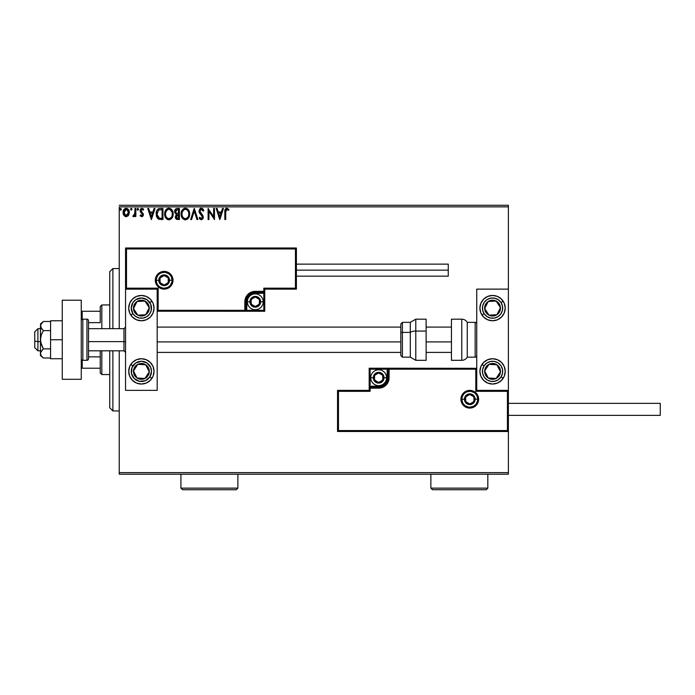 <?xml version="1.0" encoding="UTF-8"?>
<svg xmlns="http://www.w3.org/2000/svg" width="695" height="695" viewBox="0 0 695 695"><rect width="100%" height="100%" fill="white"/><g stroke="black" fill="none" stroke-linecap="round" stroke-linejoin="round"><path stroke-width="1.04" d="M119.227 474.216L508.384 474.216L119.227 474.216L119.227 350.819L119.227 474.216M119.227 206.867L508.384 206.867L508.384 289.129L476.744 289.129L476.744 390.373L508.384 390.373L508.384 206.867L119.227 206.867L119.227 328.674L119.227 206.867M508.384 431.499L508.384 472.635L119.227 472.635L508.384 472.635L508.384 474.216L508.384 289.129L476.744 289.129L476.744 390.373L508.384 390.373L507.437 391.32L475.797 391.32L475.797 369.175L389.104 369.175L389.104 377.715L388.314 381.711L386.046 385.099L382.658 387.358L378.662 388.158L370.122 388.158L370.122 391.32L338.482 391.32L338.482 430.553L507.437 430.553L507.437 391.32L507.437 430.553L338.482 430.553L338.482 391.32L337.535 390.373L337.535 431.499L508.384 431.499L507.437 430.553L508.384 431.499L508.384 390.373L507.437 391.32L475.797 391.32L476.162 368.81L388.158 369.175L388.158 377.715A9.495 9.495 0 0 1 378.662 387.211L370.122 387.211L369.175 388.158L369.175 390.373L337.535 390.373L337.535 431.499L338.482 430.553L337.535 431.499L508.384 431.499M128.479 215.346L129.261 211.749L127.55 208.691L124.805 208.691L123.241 211.045L123.51 214.686L125.5 216.588L128.045 215.884L126.177 216.684L128.479 215.346L129.305 212.47C129.331 210.177 128.288 208.787 126.177 208.309C124.075 208.787 123.041 210.177 123.058 212.47L123.884 215.346L126.351 216.675M134.986 208.448L135.838 208.448L134.986 208.448L134.717 214.494L132.858 216.406L134.005 216.553L134.986 215.346L134.986 216.536L135.838 216.536L135.838 208.448L135.838 216.536L135.838 208.448L134.986 208.448L134.847 213.947L132.858 216.406L133.501 216.684L134.986 215.346L134.986 216.536L135.838 216.536L134.986 216.536M141.737 216.684L142.979 215.971L143.344 214.234L141.146 211.376L141.007 210.142L141.988 209.299L143.153 210.151L143.648 209.404L141.893 208.309L140.79 208.769L140.121 210.238L140.373 211.897L142.492 214.408L141.876 215.659L140.599 214.833L140.095 215.528L140.79 216.301L141.737 216.684L143.361 214.555L140.946 210.602L141.988 209.299L143.153 210.151L143.648 209.404L141.893 208.309L140.095 210.646L142.51 214.599L141.684 215.685L140.599 214.833L140.095 215.528L141.737 216.684M159.407 208.517L160.38 208.448L157.991 209.073L156.636 210.976L156.505 216.423L158.642 219.125L162.951 219.524L162.951 208.448L160.38 208.448C157.426 208.847 156.01 210.646 156.14 213.843L158.642 219.125L162.951 219.524L162.951 208.448L162.951 219.524L161.275 219.524M177.208 208.448L179.423 208.448L176.365 208.578L174.949 209.925L174.697 212.47L176.339 214.425L175.34 217.309L176.313 219.151L179.423 219.524L179.423 208.448L179.423 219.524L179.423 208.448L177.208 208.448C175.479 208.717 174.601 209.76 174.593 211.593L176.339 214.425L175.305 216.779C175.314 218.525 176.165 219.438 177.851 219.524L177.625 219.516M191.559 219.524L190.638 219.524L194.183 208.448L190.638 219.524L191.559 219.524L194.252 211.124L196.946 219.524L197.875 219.524L194.331 208.448L197.875 219.524L194.331 208.448L190.638 219.524L191.559 219.524L194.252 211.124L196.946 219.524L197.875 219.524L196.946 219.524M213.634 208.448L213.634 216.684L208.1 208.448L208.1 219.524L208.952 219.524L208.952 211.263L214.486 219.524L214.486 208.448L213.634 208.448L214.486 208.448L213.634 208.448L213.634 216.684L208.1 208.448L208.1 219.524L208.952 219.524L208.952 211.263L214.486 219.524L214.486 208.448L214.303 219.524M225.701 212.157L226.144 209.673L227.178 209.343L228.533 210.29L228.968 209.438L226.874 208.161L225.067 209.586L224.85 219.524L225.701 219.524L225.701 212.157L226.883 209.299L228.533 210.29L228.968 209.438L226.874 208.161C225.189 208.743 224.511 210.029 224.85 212.045L224.85 219.524L225.701 219.524L225.71 211.723M222.504 208.448L223.434 208.448L219.881 219.524L223.434 208.448L222.504 208.448L221.366 211.992L218.256 211.992L217.118 208.448L216.188 208.448L219.742 219.524L223.434 208.448L222.504 208.448L221.366 211.992L218.256 211.992L217.118 208.448L216.188 208.448L219.742 219.524L216.188 208.448L217.118 208.448M201.35 208.161L199.604 209.178L199.013 211.158L199.561 213.13L202.288 216.51L201.785 218.551L200.786 218.525L199.821 217.248L199.152 217.935L201.289 219.802L202.801 218.942L203.244 216.779L200.143 212.262L199.995 210.42L201.411 209.299L203.149 211.141L203.844 210.585L202.619 208.639L201.35 208.161L199.013 211.158L202.419 217.266L201.307 218.673L199.821 217.248L199.152 217.935L201.289 219.802L203.27 217.222L202.836 215.537L199.865 211.176L201.411 209.299L203.149 211.141L203.844 210.585L201.35 208.161M189.639 213.938L189.083 211.028L188.006 209.369L186.356 208.3L184.384 208.309L182.742 209.395L181.36 212.01L181.36 215.98L183.532 219.255L185.93 219.768L188.649 217.752L189.639 213.938C189.683 210.785 188.258 208.856 185.374 208.161C182.481 208.882 181.074 210.828 181.126 213.99C181.065 217.188 182.507 219.125 185.435 219.802C188.302 219.047 189.709 217.092 189.639 213.938L189.631 213.435M173.177 213.938L172.612 211.028L171.535 209.369L169.884 208.3L167.921 208.309L166.27 209.395L164.889 212.01L164.889 215.98L167.061 219.255L169.467 219.768L172.186 217.752L173.177 213.938C173.211 210.785 171.787 208.856 168.902 208.161C166.018 208.882 164.602 210.828 164.654 213.99C164.602 217.188 166.036 219.125 168.972 219.802C171.839 219.047 173.237 217.092 173.177 213.938M154.073 208.448L155.002 208.448L151.449 219.524L155.002 208.448L154.073 208.448L152.935 211.992L149.825 211.992L148.687 208.448L147.766 208.448L151.31 219.524L155.002 208.448L154.073 208.448L152.935 211.992L149.825 211.992L148.687 208.448L147.766 208.448L151.31 219.524L147.766 208.448L148.687 208.448M138.531 209.23L137.662 208.326L137.15 209.551L137.662 210.125L138.357 209.838L138.531 209.23L137.827 210.151L138.531 209.23L137.827 210.151L137.115 209.23L137.827 210.151L137.115 209.23L137.827 208.309L137.115 209.23L137.827 208.309L138.531 209.23M132.007 209.23L131.294 208.309L130.582 209.23L131.294 208.309L130.582 209.23L131.294 210.151L130.582 209.23L131.294 208.309L131.963 208.908L130.86 208.491L130.981 210.064L132.007 209.23L130.99 210.064M120.565 208.309L121.356 209.23L120.487 208.326L119.974 209.551L120.487 210.125L121.182 209.838L121.356 209.23L120.643 210.151L121.356 209.23L120.643 210.151L119.94 209.23L120.643 210.151L119.94 209.23L120.643 208.309L119.948 209.065M508.384 205.286L119.227 205.286L508.384 205.286L508.384 206.867L508.384 205.286M225.701 219.524L224.85 219.524M224.902 210.559L224.963 210.072L224.902 210.559M225.997 208.378L226.483 208.196M226.874 208.161L228.968 209.438L228.273 210.064M226.883 209.299L228.533 210.29L226.474 209.404M225.945 209.986L225.797 210.446L225.945 209.986M219.811 216.849L218.621 213.13L221.001 213.13L219.811 216.849L218.621 213.13L221.001 213.13L219.811 216.849M208.952 219.524L208.1 219.524L208.291 208.448M202.949 208.969L203.348 209.542M203.844 210.585L203.149 211.141L202.871 210.542M201.741 209.351L201.081 209.343M200.412 209.734L199.995 210.411M199.891 210.793L200.638 213M201.159 213.617L202.749 215.398M203.261 216.996L203.261 217.448M203.157 218.126L202.801 218.934M200.264 219.446L199.526 218.578M199.152 217.935L200.03 217.622M202.419 217.266L201.906 215.832L202.332 217.839M200.855 214.729L201.759 215.667M199.335 212.67L199.161 212.184M199.152 212.157L199.057 211.714M199.613 209.16L200.073 208.648M200.36 208.439L200.829 208.231M200.855 214.738L201.394 215.276M200.082 217.717L199.821 217.248M189.587 214.937L189.518 215.415M189.405 215.902L189.283 216.345M189.144 216.727L188.058 218.551M188.918 217.257L188.658 217.743M187.754 218.856L187.311 219.203L187.754 218.856M184.922 219.768L184.444 219.672M182.759 218.604L182.16 217.83M182.142 217.804L181.569 216.649M181.56 216.623L182.151 217.822M181.126 213.99L181.143 213.487M181.769 210.863L181.36 212.01M182.151 210.168L182.742 209.386M184.401 208.3L184.853 208.205M185.869 208.196L186.356 208.3M187.355 208.795L188.006 209.369M189.075 211.019L189.283 211.549M181.143 214.494L181.178 214.99M188.484 215.945L188.675 215.215M186.399 218.456L185.4 218.673C183.072 218.082 181.934 216.527 181.977 213.99L182.021 214.79L181.977 213.99C181.925 211.436 183.063 209.873 185.4 209.299C187.702 209.873 188.832 211.419 188.788 213.938L188.745 213.148L188.788 213.938C188.84 216.475 187.711 218.056 185.4 218.673L185.6 218.664M182.533 216.588L182.933 217.257M182.16 215.554L182.021 214.79M182.559 216.649L182.168 215.58M183.124 217.509L183.576 217.952L183.124 217.509M182.168 212.383L183.602 209.968M183.011 210.576L182.481 211.471M182.021 213.191L182.16 212.392M188.302 211.506L188.536 212.123M187.502 210.29L187.98 210.906M186.903 209.76L187.494 210.281M177.321 219.49L176.582 219.299M176.113 218.977L175.644 218.326M175.453 217.83L175.34 217.318M174.619 212.036L174.697 212.47M174.949 209.933L175.461 209.169M175.079 209.69L175.435 209.204M175.653 208.987L176.356 208.587M175.618 212.496L175.444 211.593L177.599 209.586L178.572 209.586L178.572 213.704L176.782 213.573L178.137 213.704L176.782 213.573L175.461 211.35L175.488 212.079M176.73 218.143L176.191 216.31L176.973 215.05L178.137 214.833L177.477 214.885M176.235 216.11L176.156 216.753L178.572 214.833L178.572 218.386L177.685 218.386L176.156 216.753L176.495 217.926M176.886 215.102L176.313 215.867M176.487 213.443L175.792 212.826M175.488 211.106L176.304 209.829M178.137 214.833L178.572 218.386L177.685 218.386M173.116 214.903L173.038 215.433M172.933 215.91L172.812 216.345M172.681 216.727L172.464 217.231M172.447 217.257L172.186 217.752M171.283 218.856L170.84 219.203L171.283 218.856M168.468 219.776L167.339 219.42M166.305 218.612L165.08 216.605M165.671 217.804L165.097 216.658M164.889 212.018L164.758 212.635M165.297 210.863L165.08 211.376M165.679 210.168L166.279 209.386M167.017 208.735L166.27 209.395M167.929 208.3L168.39 208.196M170.883 208.795L172.812 211.549M172.143 210.151L171.535 209.369M164.672 214.494L164.715 214.99M171.04 210.29L170.093 209.56L172.065 212.123M172.021 215.945L172.325 213.938C172.377 216.475 171.239 218.056 168.928 218.673L168.928 218.673C166.609 218.082 165.462 216.527 165.506 213.99C165.453 211.436 166.591 209.873 168.928 209.299C171.231 209.873 172.36 211.419 172.325 213.938L172.204 215.215M171.265 217.387L169.128 218.664M166.062 216.588L166.461 217.257M165.506 213.99L165.549 214.79L165.506 213.99M165.688 215.554L165.549 214.79M166.096 216.649L165.697 215.58M166.661 217.509L167.104 217.952L166.661 217.509M168.529 218.638L167.617 218.317M165.697 212.383L167.139 209.968M166.539 210.576L166.009 211.471M172.325 213.938L172.282 213.148L172.325 213.938M171.839 211.506L171.509 210.906M169.928 218.456L171.074 217.613M159.937 219.455L159.329 219.351M158.469 219.029L157.982 218.708M157.643 218.404L156.54 216.527M156.375 215.954L156.262 215.398M156.149 213.339L156.253 212.383M156.835 210.533L157.105 210.055M157.678 209.343L158.26 208.9M158.868 208.648L159.381 208.526M157.713 216.849L159.381 218.178L157.009 214.468L158.408 210.159L162.1 209.586L162.1 218.386L159.094 218.074L157.426 216.293M160.919 218.378L160.302 218.334M157.079 212.687L157.174 212.227M151.38 216.849L150.19 213.13L152.57 213.13L151.38 216.849L150.19 213.13L152.57 213.13L151.38 216.849M140.251 215.737L140.599 214.833L141.78 215.676M141.684 215.685L142.51 214.599L142.223 213.739M142.466 214.955L142.301 213.86L140.373 211.897L140.103 210.437M142.492 214.79L141.919 213.408M142.718 208.509L143.292 208.943M143.648 209.404L143.153 210.151L142.675 209.577M143.153 210.151L141.763 209.325M140.998 210.185L143.352 214.746M143.153 213.461L143.344 214.234M143.274 215.294L143.083 215.798M142.979 215.971L142.458 216.484M133.327 216.658L132.858 216.406L133.258 215.546L133.883 215.641M133.501 216.684L132.858 216.406L133.501 216.684M133.44 215.641L134.952 212.913M134.717 214.494L134.882 213.773M134.978 211.723L134.986 211.167M125.543 216.605L124.865 216.319M123.528 214.729L123.267 214.034M123.258 213.99L123.102 213.226M123.502 210.307L123.814 209.725M124.822 208.682L125.465 208.396M126.36 208.309L127.559 208.691M128.201 209.256L128.81 210.203M128.844 210.264L129.131 211.045L128.844 210.264M129.244 211.601L129.296 212.114M129.261 213.217L128.679 215.024M126.186 209.299L125.647 209.377L126.716 209.377L128.453 212.462L126.047 215.685L123.91 212.462L124.04 211.393L123.936 213.009L126.186 209.299L127.776 210.177M127.923 210.403L128.419 211.923M126.047 215.685L128.453 212.462L127.915 214.547L126.716 215.598M125.908 215.667L124.448 214.547L123.945 213.009M125.439 209.464L124.44 210.403L125.647 209.377M128.427 213.009L128.453 212.462M188.606 212.366L188.745 213.148M184.609 218.543L183.576 217.952M177.599 209.586L178.572 209.586L178.137 213.704M165.549 213.191L165.697 212.392M172.134 212.366L172.282 213.148M161.188 209.586L162.1 209.586L162.1 218.386L161.544 218.386M157.2 215.615L157.087 215.094M123.91 212.462L123.945 211.923M124.04 211.393L124.44 210.403M126.716 209.377L127.194 209.612M128.332 213.539L127.915 214.547M125.647 215.598L125.17 215.354M112.894 410.936L109.732 407.774L109.732 350.819L109.732 407.774L112.894 410.936L119.227 410.936L112.894 410.936L112.894 350.819L112.894 410.936M109.732 271.728L112.894 268.565L119.227 268.565L112.894 268.565L112.894 328.674L112.894 268.565L109.732 271.728L109.732 328.674L109.732 271.728M141.372 295.453A12.658 12.658 0 0 1 154.029 308.111A12.658 12.658 0 0 1 141.372 320.769L136.533 319.804L132.424 317.059L129.678 312.95L128.714 308.111L129.678 303.263L132.424 299.163L136.533 296.418L141.372 295.453L146.219 296.418L150.32 299.163L153.065 303.263L154.029 308.111L153.065 312.95L150.32 317.059L146.219 319.804L141.372 320.769A12.658 12.658 0 0 1 128.714 308.111A12.658 12.658 0 0 1 141.372 295.453A12.658 12.658 0 0 0 130.782 315.035L132.901 313.645A10.121 10.121 0 0 1 135.838 299.632A10.121 10.121 0 0 1 149.851 302.568L151.97 301.187A12.658 12.658 0 0 1 143.848 320.525M141.372 358.733A12.658 12.658 0 0 1 154.029 371.391A12.658 12.658 0 0 1 141.372 384.04L136.533 383.075L132.424 380.339L129.678 376.23L128.714 371.391L129.678 366.543L132.424 362.442L136.533 359.697L141.372 358.733L146.219 359.697L150.32 362.442L153.065 366.543L154.029 371.391L153.065 376.23L150.32 380.339L146.219 383.075L141.372 384.04A12.658 12.658 0 0 1 128.714 371.391A12.658 12.658 0 0 1 141.372 358.733M157.192 390.373L157.192 289.129L125.552 289.129L125.552 390.373L157.192 390.373L125.552 390.373L125.552 289.129L126.499 288.173L158.139 288.173L158.139 310.326L244.831 310.326L244.831 301.778L245.63 297.79L247.889 294.402L251.277 292.135L255.273 291.344L263.813 291.344L263.813 288.173L295.453 288.173L295.453 248.949L126.499 248.949L126.499 288.173L126.499 248.949L295.453 248.949L295.453 288.173L296.4 289.129L296.4 247.993L125.552 247.993L125.552 289.129L157.192 289.129L157.192 390.373M492.564 384.04A12.658 12.658 0 0 1 479.906 371.391A12.658 12.658 0 0 1 492.564 358.733L497.411 359.697L501.512 362.442L504.257 366.543L505.222 371.391L504.257 376.23L501.512 380.339L497.411 383.075L492.564 384.04L487.725 383.075L483.616 380.339L480.87 376.23L479.906 371.391L480.87 366.543L483.616 362.442L487.725 359.697L492.564 358.733A12.658 12.658 0 0 1 505.222 371.391A12.658 12.658 0 0 1 492.564 384.04M492.564 320.769A12.658 12.658 0 0 1 479.906 308.111A12.658 12.658 0 0 1 492.564 295.453L497.411 296.418L501.512 299.163L504.257 303.263L505.222 308.111L504.257 312.95L501.512 317.059L497.411 319.804L492.564 320.769L487.725 319.804L483.616 317.059L480.87 312.95L479.906 308.111L480.87 303.263L483.616 299.163L487.725 296.418L492.564 295.453A12.658 12.658 0 0 1 505.222 308.111A12.658 12.658 0 0 1 482.043 315.148A12.658 12.658 0 0 1 481.965 315.035L484.085 313.645A10.121 10.121 0 0 1 487.03 299.632A10.121 10.121 0 0 1 501.043 302.568L503.163 301.187L501.043 302.568L502.511 306.234L502.476 310.187L500.921 313.819L498.098 316.581L494.44 318.058L490.488 318.015L486.856 316.468L484.085 313.645L482.617 309.979L482.651 306.035L484.207 302.394L487.03 299.632L490.687 298.164L494.64 298.198L498.272 299.754L501.043 302.568A10.121 10.121 0 0 1 498.098 316.581A10.121 10.121 0 0 1 484.085 313.645L481.965 315.035A12.658 12.658 0 0 1 495.031 295.696M40.449 328.674L37.912 328.674L34.75 331.836L34.75 341.089L37.912 341.627L37.912 328.674L37.912 341.627L40.449 341.627L37.912 341.627L37.912 350.819L37.912 341.627L34.75 341.089L34.75 347.656L34.75 331.845M125.552 341.897L123.971 341.627L123.971 350.819L123.971 341.627L88.534 341.627L123.971 341.627L123.971 328.674L123.971 341.627L125.552 341.897M451.437 341.897L426.122 341.897L451.437 341.897M400.815 341.897L157.192 341.897L400.815 341.897M461.871 399.225L464.408 399.225L461.871 399.225A7.906 7.906 0 0 1 469.785 391.32A7.906 7.906 0 0 1 477.691 399.225L478.647 399.225A8.861 8.861 0 0 0 469.785 390.373A8.861 8.861 0 0 0 460.924 399.225A8.861 8.861 0 0 0 469.785 408.087A8.861 8.861 0 0 0 478.647 399.225L477.691 399.225A7.906 7.906 0 0 1 469.785 407.14A7.906 7.906 0 0 1 461.871 399.225L460.924 399.225L461.098 397.505L463.522 392.962L466.397 391.042L469.785 390.373L473.173 391.042L476.049 392.962L477.969 395.837L478.647 399.225L477.969 402.622L476.049 405.498L473.173 407.418L469.785 408.087L466.397 407.418L463.522 405.498L461.098 400.954L460.924 399.225L461.871 399.225A7.906 7.906 0 0 1 469.785 391.32A7.906 7.906 0 0 1 477.691 399.225A7.906 7.906 0 0 1 469.785 407.14A7.906 7.906 0 0 1 461.871 399.225L462.479 402.257M369.175 388.01L369.175 388.158A0.947 0.947 0 0 1 370.122 387.211L370.122 386.255L378.662 386.255A8.54 8.54 0 0 0 387.211 377.715L387.211 369.175L370.122 369.175L370.122 386.255L380.33 386.09L384.709 383.753L387.046 379.383L387.211 369.175L388.158 369.175A0.947 0.947 0 0 1 389.104 368.22L389.104 369.175L389.104 368.22L476.674 368.298L369.175 368.22L369.175 387.602M369.175 390.373L337.535 390.373L338.482 391.32L370.122 391.32L369.175 390.373L370.122 391.32L370.122 388.158L369.175 388.158L369.175 390.373M370.122 388.158L370.122 386.255L369.175 386.255L369.175 388.158L378.662 388.158L378.662 387.211L370.122 387.211L370.122 388.158M378.662 386.255L378.662 387.211L378.662 386.255M387.211 377.715L388.158 377.715A9.495 9.495 0 0 1 378.662 387.211L378.662 388.158A10.442 10.442 0 0 0 389.104 377.715L387.211 377.715M369.175 368.22L369.175 386.255L370.122 386.255L370.122 369.175L369.175 368.22L370.122 369.175L387.211 369.175L387.211 368.22L369.175 368.22M388.158 369.175L388.158 377.715L389.104 377.715L389.104 369.175L387.211 369.175L387.211 368.22L389.104 368.22A0.947 0.947 0 0 0 388.158 369.175M463.209 403.621L464.191 404.82M465.389 405.81L468.239 406.983M469.785 407.14L472.809 406.54M474.181 405.81L475.38 404.82M476.362 403.621L477.543 400.772M477.691 399.225L475.163 399.225A5.378 5.378 0 0 1 469.785 404.612A5.378 5.378 0 0 1 464.408 399.225L465.98 395.429L469.785 393.848L473.59 395.429L475.163 399.225L473.59 403.031L469.785 404.612L465.98 403.031L464.408 399.225A5.378 5.378 0 0 1 469.785 393.848A5.378 5.378 0 0 1 475.163 399.225L477.691 399.225L477.091 396.202M476.362 394.838L475.38 393.639M474.181 392.649L471.323 391.476M469.785 391.32L466.753 391.919M465.389 392.649L464.191 393.639M463.209 394.838L462.027 397.688M172.065 280.267L169.528 280.267A5.378 5.378 0 0 1 164.15 285.645A5.378 5.378 0 0 1 158.773 280.267L160.354 276.462L164.15 274.89L167.955 276.462L169.528 280.267L167.955 284.073L164.15 285.645L160.354 284.073L158.773 280.267L156.245 280.267L158.773 280.267A5.378 5.378 0 0 1 164.15 274.89A5.378 5.378 0 0 1 169.528 280.267L172.065 280.267A7.906 7.906 0 0 1 164.15 288.173A7.906 7.906 0 0 1 156.245 280.267L155.298 280.267A8.861 8.861 0 0 0 164.15 289.129A8.861 8.861 0 0 0 173.012 280.267A8.861 8.861 0 0 0 164.15 271.406A8.861 8.861 0 0 0 155.298 280.267L156.245 280.267A7.906 7.906 0 0 1 164.15 272.362A7.906 7.906 0 0 1 172.065 280.267L173.012 280.267L172.838 281.996L170.414 286.531L167.547 288.451L164.15 289.129L160.762 288.451L157.887 286.531L155.967 283.656L155.298 280.267L155.967 276.879L157.887 274.004L160.762 272.084L164.15 271.406L167.547 272.084L170.414 274.004L172.838 278.539L173.012 280.267L172.065 280.267A7.906 7.906 0 0 1 164.15 288.173A7.906 7.906 0 0 1 156.245 280.267A7.906 7.906 0 0 1 164.15 272.362A7.906 7.906 0 0 1 172.065 280.267L171.457 277.244M264.76 289.129L296.4 289.129L296.4 247.993L295.453 248.949L296.4 247.993L125.552 247.993L126.499 248.949L125.552 247.993L125.552 289.129L126.499 288.173L158.139 288.173L157.782 310.691L245.778 310.326L245.778 301.778A9.495 9.495 0 0 1 255.273 292.291L263.813 292.291L264.76 291.344L264.76 289.129L296.4 289.129L295.453 288.173L263.813 288.173L264.76 289.129L263.813 288.173L263.813 291.344L264.76 291.344L264.76 289.129M264.76 291.483L264.76 291.344A0.947 0.947 0 0 1 263.813 292.291L263.813 293.238L255.273 293.238A8.54 8.54 0 0 0 246.734 301.778L246.734 310.326L263.813 310.326L263.813 293.238L253.606 293.403L249.236 295.74L246.899 300.118L246.734 310.326L245.778 310.326A0.947 0.947 0 0 1 244.831 311.273L244.831 310.326L244.831 311.273L157.261 311.204L264.76 311.273L264.76 291.9M263.813 291.344L263.813 293.238L264.76 293.238L264.76 291.344L255.273 291.344L255.273 292.291L263.813 292.291L263.813 291.344M255.273 293.238L255.273 292.291L255.273 293.238M246.734 301.778L245.778 301.778A9.495 9.495 0 0 1 255.273 292.291L255.273 291.344A10.442 10.442 0 0 0 244.831 301.778L246.734 301.778M264.76 311.273L264.76 293.238L263.813 293.238L263.813 310.326L264.76 311.273L263.813 310.326L246.734 310.326L246.734 311.273L264.76 311.273M245.778 310.326L245.778 301.778L244.831 301.778L244.831 310.326L246.734 310.326L246.734 311.273L244.831 311.273A0.947 0.947 0 0 0 245.778 310.326M170.727 275.872L169.745 274.673M168.546 273.691L165.697 272.51M164.15 272.362L161.127 272.961M159.754 273.691L158.556 274.673M157.574 275.872L156.392 278.721M156.245 280.267L156.844 283.291M157.574 284.663L158.556 285.862M159.754 286.844L162.613 288.025M164.15 288.173L167.182 287.574M168.546 286.844L169.745 285.862M170.727 284.663L171.908 281.814M259.383 300.596L259.383 299.406A4.743 4.743 0 0 1 260.017 301.778L259.383 301.778L259.383 300.596L259.383 301.778L260.017 301.778L259.861 300.553L258.627 298.424L255.273 297.034L251.92 298.424L250.53 301.778L251.92 305.14L255.273 306.53L258.627 305.14L260.017 301.778A4.743 4.743 0 0 1 251.164 304.158A4.743 4.743 0 0 1 255.273 297.034L251.164 299.406L251.164 304.158L255.273 306.53L259.383 304.158L259.383 301.778L259.383 304.158L255.273 306.53L251.164 304.158L251.164 299.406L255.273 297.034A4.743 4.743 0 0 1 259.383 299.406L255.273 297.034L259.383 299.406L259.383 300.596M249.896 301.778A5.378 5.378 0 0 1 255.273 296.4A5.378 5.378 0 0 1 260.651 301.778L263.179 301.778A7.906 7.906 0 0 0 255.273 293.872A7.906 7.906 0 0 0 247.359 301.778L249.896 301.778L251.468 297.981L255.273 296.4L259.079 297.981L260.651 301.778L259.079 305.583L255.273 307.164L251.468 305.583L249.896 301.778L247.359 301.778A7.906 7.906 0 0 1 255.273 293.872A7.906 7.906 0 0 1 263.179 301.778A7.906 7.906 0 0 1 255.273 309.692A7.906 7.906 0 0 1 247.359 301.778A7.906 7.906 0 0 0 255.273 309.692A7.906 7.906 0 0 0 263.179 301.778L260.651 301.778A5.378 5.378 0 0 1 255.273 307.164A5.378 5.378 0 0 1 249.896 301.778M382.771 376.525L382.771 375.343A4.743 4.743 0 0 1 383.414 377.715L382.771 377.715L382.771 376.525L382.771 377.715L383.414 377.715L383.249 376.49L382.024 374.362L378.662 372.972L375.309 374.362L373.919 377.715L375.309 381.068L378.662 382.459L382.024 381.068L383.414 377.715A4.743 4.743 0 0 1 374.553 380.087A4.743 4.743 0 0 1 378.662 372.972L374.553 375.343L374.553 380.087L378.662 382.459L382.771 380.087L382.771 377.715L382.771 380.087L378.662 382.459L374.553 380.087L374.553 375.343L378.662 372.972A4.743 4.743 0 0 1 382.771 375.343L378.662 372.972L382.771 375.343L382.771 376.525M373.285 377.715A5.378 5.378 0 0 1 378.662 372.338A5.378 5.378 0 0 1 384.04 377.715L386.576 377.715A7.906 7.906 0 0 0 378.662 369.81A7.906 7.906 0 0 0 370.756 377.715L373.285 377.715L374.857 373.91L378.662 372.338L382.467 373.91L384.04 377.715L382.467 381.52L378.662 383.093L374.857 381.52L373.285 377.715L370.756 377.715A7.906 7.906 0 0 1 378.662 369.81A7.906 7.906 0 0 1 386.576 377.715A7.906 7.906 0 0 1 378.662 385.621A7.906 7.906 0 0 1 370.756 377.715A7.906 7.906 0 0 0 378.662 385.621A7.906 7.906 0 0 0 386.576 377.715L384.04 377.715A5.378 5.378 0 0 1 378.662 383.093A5.378 5.378 0 0 1 373.285 377.715M473.894 398.044L473.894 396.854A4.743 4.743 0 0 1 474.529 399.225L473.894 399.225L473.894 398.044L473.894 399.225L474.529 399.225L474.372 398L473.139 395.872L469.785 394.482L466.432 395.872L465.042 399.225L466.432 402.587L469.785 403.977L473.139 402.587L474.529 399.225A4.743 4.743 0 0 1 465.676 401.606A4.743 4.743 0 0 1 469.785 394.482L465.676 396.854L465.676 401.606L469.785 403.977L473.894 401.606L473.894 399.225L473.894 401.606L469.785 403.977L465.676 401.606L465.676 396.854L469.785 394.482A4.743 4.743 0 0 1 473.894 396.854L469.785 394.482L473.894 396.854L473.894 398.044M168.26 279.077L168.26 277.896A4.743 4.743 0 0 1 168.902 280.267L168.26 280.267L168.26 279.077L168.26 280.267L168.902 280.267L168.737 279.043L167.512 276.914L164.15 275.524L160.797 276.914L159.407 280.267L160.797 283.621L164.15 285.011L167.512 283.621L168.902 280.267A4.743 4.743 0 0 1 160.041 282.639A4.743 4.743 0 0 1 164.15 275.524L160.041 277.896L160.041 282.639L164.15 285.011L168.26 282.639L168.26 280.267L168.26 282.639L164.15 285.011L160.041 282.639L160.041 277.896L164.15 275.524A4.743 4.743 0 0 1 168.26 277.896L164.15 275.524L168.26 277.896L168.26 279.077M135.099 368.463L133.475 370.948A7.906 7.906 0 0 1 134.752 367.064L135.638 367.638L134.552 369.297L135.638 367.638L134.752 367.064L133.857 368.923L133.631 373.007L134.317 374.961L137.045 378.011L138.904 378.905L142.996 379.131L146.654 377.281L147.992 375.717L149.269 371.825L149.112 369.766L148.435 367.82L145.698 364.762L143.839 363.867L139.747 363.65L137.801 364.328L134.752 367.064A7.906 7.906 0 0 1 149.269 371.825A7.906 7.906 0 0 1 137.045 378.011L144.942 378.445L149.269 371.825L145.698 364.762L137.801 364.328L135.638 367.638L137.801 364.328L142.736 364.606M143.848 358.976A12.658 12.658 0 0 1 151.97 378.306L149.851 376.925A10.121 10.121 0 0 1 135.838 379.861A10.121 10.121 0 0 1 132.901 365.848L130.782 364.467A12.658 12.658 0 0 1 143.839 358.976M143.839 383.796A12.658 12.658 0 0 1 130.782 364.467L132.901 365.848A10.121 10.121 0 0 1 146.914 362.912A10.121 10.121 0 0 1 149.851 376.925L145.342 380.704L139.504 381.338L134.291 378.619L131.468 373.467L131.981 367.612L135.664 363.025L141.267 361.261L146.914 362.912L150.685 367.42L151.493 371.286L149.851 376.925L151.97 378.306A12.658 12.658 0 0 1 143.848 383.796M141.98 378.28L137.045 378.011A7.906 7.906 0 0 1 133.475 370.948L137.045 378.011L133.475 370.948L134.552 369.297M143.726 364.658L145.698 364.762L149.269 371.825L144.942 378.445L142.97 378.332M148.383 370.061L147.931 369.175M135.707 375.361L136.15 376.247M486.291 368.463L484.667 370.948A7.906 7.906 0 0 1 485.944 367.064L486.83 367.638L485.744 369.297L486.83 367.638L485.944 367.064L485.049 368.923L484.823 373.007L485.51 374.961L488.238 378.011L490.097 378.905L494.188 379.131L496.134 378.445L499.184 375.717L500.461 371.825L500.304 369.766L498.454 366.109L496.89 364.762L495.031 363.867L490.939 363.65L488.993 364.328L485.944 367.064A7.906 7.906 0 0 1 500.461 371.825A7.906 7.906 0 0 1 488.238 378.011L496.134 378.445L500.461 371.825L496.89 364.762L488.993 364.328L486.83 367.638L488.993 364.328L493.928 364.606M501.043 376.925A10.121 10.121 0 0 1 487.03 379.861A10.121 10.121 0 0 1 484.085 365.848L481.965 364.467L484.085 365.848L486.856 363.025L490.488 361.478L494.44 361.435L498.098 362.912L500.921 365.674L502.476 369.306L502.511 373.258L501.043 376.925L498.272 379.748L494.64 381.294L490.687 381.338L487.03 379.861L484.207 377.098L482.651 373.467L482.617 369.514L484.085 365.848A10.121 10.121 0 0 1 498.098 362.912A10.121 10.121 0 0 1 501.043 376.925L503.163 378.306L501.043 376.925M503.163 378.306A12.658 12.658 0 0 1 495.04 383.796M495.031 383.796A12.658 12.658 0 0 1 481.965 364.467M493.172 378.28L488.238 378.011A7.906 7.906 0 0 1 484.667 370.948L488.238 378.011L484.667 370.948L485.744 369.297M494.918 364.658L496.89 364.762L500.461 371.825L496.134 378.445L494.162 378.332M499.566 370.061L499.123 369.175M486.9 375.361L487.343 376.247M497.759 303.541L496.134 301.048A7.906 7.906 0 0 1 499.184 303.785L498.298 304.367L497.22 302.707L498.298 304.367L499.184 303.785L497.837 302.221L494.188 300.37L490.097 300.596L488.238 301.491L486.674 302.829L484.823 306.486L485.049 310.578L485.944 312.437L488.993 315.165L490.939 315.851L495.031 315.626L496.89 314.731L499.618 311.681L500.304 309.735L500.079 305.644L499.184 303.785A7.906 7.906 0 0 1 488.993 315.165A7.906 7.906 0 0 1 488.238 301.491L484.667 308.545L488.993 315.165L496.89 314.731L500.461 307.677L498.298 304.367L500.461 307.677L498.228 312.081M495.04 295.696A12.658 12.658 0 0 1 503.163 301.187M486.005 305.896L488.238 301.491A7.906 7.906 0 0 1 496.134 301.048L488.238 301.491L496.134 301.048L497.22 302.707M497.785 312.967L496.89 314.731L488.993 315.165L484.667 308.545L485.562 306.782M490.965 315.061L491.956 315M491.2 301.326L490.21 301.378M146.567 303.541L144.942 301.048A7.906 7.906 0 0 1 147.992 303.785L147.105 304.367L146.028 302.707L147.105 304.367L147.992 303.785L146.654 302.221L142.996 300.37L138.904 300.596L137.045 301.491L135.482 302.829L133.631 306.486L133.857 310.578L134.752 312.437L137.801 315.165L139.747 315.851L143.839 315.626L145.698 314.731L148.435 311.681L149.112 309.735L148.886 305.644L147.992 303.785A7.906 7.906 0 0 1 137.801 315.165A7.906 7.906 0 0 1 137.045 301.491L133.475 308.545L137.801 315.165L145.698 314.731L149.269 307.677L147.105 304.367L149.269 307.677L147.036 312.081M143.839 320.525A12.658 12.658 0 0 1 130.782 315.035L132.901 313.645L131.251 308.007L133.014 302.394L135.838 299.632L141.476 297.99L147.088 299.754L150.763 304.332L151.284 310.187L149.729 313.819L146.914 316.581L143.248 318.058L139.295 318.015L135.664 316.468L132.901 313.645A10.121 10.121 0 0 0 146.914 316.581A10.121 10.121 0 0 0 149.851 302.568L151.97 301.187M134.813 305.896L137.045 301.491A7.906 7.906 0 0 1 144.942 301.048L137.045 301.491L144.942 301.048L146.028 302.707M146.593 312.967L145.698 314.731L137.801 315.165L133.475 308.545L134.37 306.782M139.773 315.061L140.764 315M140.008 301.326L139.017 301.378M461.775 319.187L461.775 360.314A6.325 6.325 0 0 0 467.257 357.152L467.257 322.35A6.325 6.325 0 0 0 461.775 319.187L451.437 319.187L451.437 360.314L461.775 360.314L461.775 319.187A6.325 6.325 0 0 1 467.257 322.35L467.257 357.152L475.163 357.152A1.581 1.581 0 0 0 476.744 355.571A1.581 1.581 0 0 1 475.163 357.152L475.163 322.35L475.163 357.152L467.257 357.152A6.325 6.325 0 0 1 461.775 360.314L451.437 360.314L451.437 319.187L461.775 319.187M476.744 323.931A1.581 1.581 0 0 0 475.163 322.35L467.257 322.35L475.163 322.35A1.581 1.581 0 0 1 476.744 323.931M415.784 360.236L415.784 331.055A6.325 2.676 180 0 0 410.302 332.392L410.302 357.082M402.396 357.082L402.396 332.392A1.581 0.669 180 0 0 400.815 333.061L400.815 355.51M426.122 319.205L426.122 331.055L426.122 319.187L415.784 319.187L415.784 331.055L426.122 331.055L426.122 360.297L426.122 331.055L415.784 331.055L415.784 360.314L410.302 357.152L410.302 332.392L402.396 332.392L402.396 357.152L400.815 355.571M410.302 322.411L410.302 332.392L410.302 322.35L402.396 322.35L402.396 332.392L410.302 332.392A6.325 2.676 0 0 1 415.784 331.055L415.784 319.266M400.815 355.553L400.815 324.113M400.815 332.262L400.815 334.399M400.815 323.992L400.815 333.061A1.581 0.669 0 0 1 402.396 332.392L402.396 322.411M508.384 415.367L660.25 415.367L660.25 403.343L508.384 403.343L660.25 403.343L660.25 415.367L508.384 415.367M448.266 270.147L296.4 270.147L448.266 270.147L448.266 264.135L448.266 276.158L448.266 270.147M41.283 328.44L43.359 330.612L41.283 334.981L40.449 339.751L40.449 326.051L40.666 342.166L43.359 348.881L41.283 351.062L40.449 353.451L40.449 339.751L40.449 355.571L43.359 358.012L41.283 355.84L40.449 353.451L41.283 355.84L43.359 358.012L50.57 358.012L43.359 358.012L40.449 355.571L40.666 352.235L43.359 348.881L50.57 348.881L43.359 348.881L41.283 344.512L40.449 339.751L41.283 334.981L43.359 330.612L50.57 330.612L43.359 330.612L40.666 327.267L40.666 324.843L43.359 321.481L50.57 321.481L43.359 321.481L40.449 323.931L41.283 328.431L40.449 323.931M42.291 357.03L43.359 358.012M40.449 325.981L40.666 327.258M40.449 326.051L41.283 323.67M50.57 358.733L62.272 358.733L50.57 358.733L50.57 339.751L62.272 339.751L50.57 339.751L50.57 320.769L62.272 320.769L50.57 320.769L50.57 358.733M62.272 379.296L62.272 300.197L81.263 300.197L62.272 300.197L62.272 379.296L81.263 379.296L81.263 300.197L81.263 379.296L62.272 379.296M86.953 319.187L86.953 360.314A1.581 1.581 0 0 0 88.534 358.733L88.534 320.769A1.581 1.581 0 0 0 86.953 319.187L82.844 319.187A1.581 1.581 0 0 0 81.263 320.769A1.581 1.581 0 0 1 82.844 319.187L82.844 360.314L82.844 319.187L86.953 319.187A1.581 1.581 0 0 1 88.534 320.769L88.534 358.733A1.581 1.581 0 0 1 86.953 360.314L86.953 319.187M81.263 358.733A1.581 1.581 0 0 0 82.844 360.314L86.953 360.314L82.844 360.314A1.581 1.581 0 0 1 81.263 358.733M100.245 356.856L100.245 372.972L101.826 374.553L101.826 350.819L101.826 374.553L109.732 374.553L101.826 374.553L100.245 372.972L100.245 350.819L100.245 356.856L88.534 356.856L100.245 356.856M100.245 322.636L100.245 311.273L100.245 322.636L88.534 322.636L100.245 322.636M100.245 306.53L100.245 311.273L100.245 306.53L101.826 304.949L100.245 306.53M101.826 328.674L101.826 304.949L101.826 328.674M109.732 304.949L101.826 304.949L109.732 304.949M81.263 368.22L100.245 368.22L82.21 368.22L82.21 360.184L82.21 368.22L81.263 368.22M100.245 311.273L81.263 311.273L82.21 311.273L82.21 319.318L82.21 311.273L100.245 311.273M430.865 488.133L432.446 489.714L486.239 489.714L487.82 488.133L430.865 488.133L487.82 488.133L487.82 474.216L487.82 488.133L486.239 489.714L432.446 489.714L430.865 488.133L430.865 474.216L430.865 488.133M180.917 488.133L182.507 489.714L236.291 489.714L237.872 488.133L180.917 488.133L237.872 488.133L237.872 474.216L237.872 488.133L236.291 489.714L182.507 489.714L180.917 488.133L180.917 474.216L180.917 488.133M40.449 350.819L37.912 350.819L34.75 347.656M125.552 352.4L123.971 350.819L88.534 350.819M157.192 352.4L400.815 352.4M426.122 352.4L451.437 352.4M157.192 327.093L400.815 327.093M426.122 327.093L451.437 327.093M125.552 327.093L123.971 328.674L88.534 328.674M410.302 357.152L402.396 357.152M426.122 360.314L415.784 360.314M402.396 322.35L400.815 323.931M415.784 319.187L410.302 322.35M296.4 276.158L448.266 276.158M296.4 264.135L448.266 264.135"/></g></svg>
